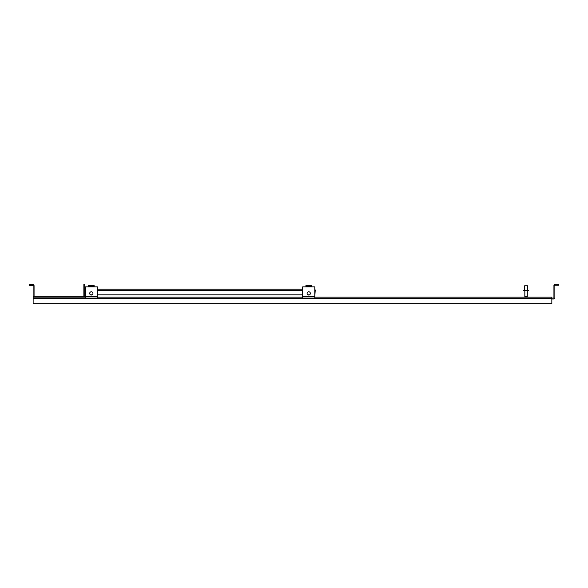 <?xml version="1.0" encoding="UTF-8"?>
<svg xmlns="http://www.w3.org/2000/svg" width="588" height="588" viewBox="0 0 588 588"><rect width="100%" height="100%" fill="white"/><g stroke="black" fill="none" stroke-linecap="round" stroke-linejoin="round"><path stroke-width="0.88" d="M302.666 297.146L97.388 297.146L97.388 286.87L97.388 289.222L302.666 289.222M314.793 286.87L314.793 289.428A1.066 1.066 0 0 1 315.227 290.288L314.793 296.697L314.793 286.87L311.537 286.87L311.537 285.489L305.929 285.489L305.929 286.422L311.537 286.422M85.26 294.816L84.797 294.816L84.797 290.288A1.066 1.066 0 0 1 85.26 289.406M90.486 294.816L92.162 294.816M97.388 286.87L94.124 286.87L94.124 285.489L88.523 285.489L88.523 286.87L85.26 286.87L85.26 298.079L97.388 298.079L97.388 294.816L302.666 294.816M307.899 294.816L309.567 294.816M551.838 298.079L553.484 298.079A0.448 0.448 0 0 0 553.933 297.631L553.933 285.371L554.866 285.371L554.866 297.631A1.382 1.382 0 0 1 553.484 299.013L551.838 299.013M554.866 285.702A0.448 0.448 0 0 1 555.315 285.254L558.6 285.254L558.6 284.32L555.315 284.32A1.382 1.382 0 0 0 553.977 285.371M94.124 285.489L94.124 286.87L88.523 286.87M91.324 295.044A1.632 1.632 0 0 0 92.955 293.412A1.632 1.632 0 0 0 91.324 291.78A1.632 1.632 0 0 0 89.692 293.412A1.632 1.632 0 0 0 91.324 295.044M88.523 286.422L94.124 286.422M308.729 295.044A1.632 1.632 0 0 0 310.368 293.412A1.632 1.632 0 0 0 308.729 291.78A1.632 1.632 0 0 0 307.098 293.412A1.632 1.632 0 0 0 308.729 295.044M302.666 298.079L314.793 298.079L314.793 296.697L302.666 296.697L302.666 298.079M305.929 286.422L305.929 286.87L302.666 286.87L302.666 296.697M85.26 297.146L33.134 297.146L33.134 298.528L551.838 298.528L551.838 297.146L314.793 297.146L314.793 296.697M305.929 286.87L311.537 286.87L311.537 285.489M526.069 290.898C528.678 290.898 528.678 290.898 526.069 290.898C523.452 290.898 523.452 290.898 526.069 290.898M528.494 290.678L523.643 290.376L528.494 290.678L527.296 290.898L527.296 296.697L526.848 297.146M527.465 285.768L524.665 285.768L527.465 285.768L527.465 290.156L528.494 290.376M526.069 290.156C528.678 290.156 528.678 290.156 526.069 290.156C523.452 290.156 523.452 290.156 526.069 290.156M527.296 296.697L524.834 296.697L524.834 290.898L523.643 290.678M523.643 290.376L524.665 290.156L524.665 285.768M83.415 296.212L34.516 296.212A0.448 0.448 0 0 1 34.067 295.764L34.067 285.599L33.134 285.599L33.134 295.764A1.382 1.382 0 0 0 34.516 297.146L83.415 297.146A1.382 1.382 0 0 0 84.797 295.764L84.797 284.555L83.863 284.555L83.863 295.764A0.448 0.448 0 0 1 83.415 296.212M33.134 285.937A0.448 0.448 0 0 0 32.685 285.489L29.4 285.489L29.4 284.555L32.685 284.555A1.382 1.382 0 0 1 34.023 285.599M551.838 298.528L551.838 303.68L33.134 303.68L33.134 298.528M97.388 290.288L302.666 290.288M97.388 296.697L85.26 296.697M524.834 296.697L525.282 297.146"/></g></svg>
